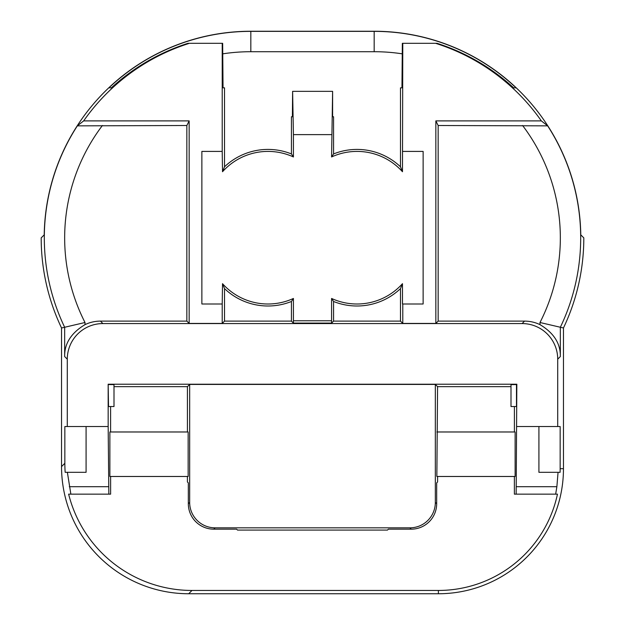 <?xml version="1.0" encoding="UTF-8"?>
<svg xmlns="http://www.w3.org/2000/svg" width="625" height="625" viewBox="0 0 625 625"><rect width="100%" height="100%" fill="white"/><g stroke="black" fill="none" stroke-linecap="round" stroke-linejoin="round"><path stroke-width="0.94" d="M374.172 31.25L250.828 31.25A206.625 206.625 0 0 0 44.219 234.867L41.188 237.875A209.633 209.633 0 0 0 61.539 327.977L64.656 327.266A206.516 206.516 0 0 1 77.336 125.859L186.844 125.508L186.844 321.117L100.438 321.117L102.891 323.57L522.109 323.57L524.562 321.117A35.609 35.602 -45 0 1 539.992 324.641L539.992 322.508L563.461 327.977A209.633 209.633 0 0 0 583.812 237.875L580.781 234.867A206.625 206.625 0 0 0 374.172 31.25L374.172 31.359A206.516 206.516 0 0 1 516.062 87.828L513.648 87.828L516.062 87.828M524.562 321.117L438.156 321.117L438.156 125.508L547.664 125.859L541.336 120.891A204.031 204.031 0 0 0 435.625 43.32L437.078 43.32C465.812 52.633 491.336 67.469 513.648 87.828M77.336 125.859L83.664 120.891A204.031 204.031 0 0 1 189.375 43.32L187.922 43.32C159.188 52.633 133.664 67.469 111.352 87.828L108.938 87.828L111.352 87.828M560.102 472.312A121.766 121.766 0 0 0 560.156 468.68L560.156 426.531L538.914 426.531L538.914 472.312L560.102 472.312L558.055 472.312L556.875 486.703L555.656 494.148L557.469 494.148A121.773 121.773 0 0 1 438.391 590.453L438.391 593.75L188.695 593.75A127.172 127.164 135 0 1 61.539 466.594L61.539 327.977M438.391 590.453L191.992 590.453A127.172 127.164 135 0 1 68.633 494.148L70.859 494.148L67.375 472.312L65.164 472.312L86.086 472.312L86.086 426.531L67.289 426.531L67.289 359.18L64.656 356.547C64.391 343.578 71.172 332.938 85.008 324.641A35.609 35.602 45 0 1 100.438 321.117M67.289 426.531L64.844 426.531L64.844 463.289A127.172 127.164 135 0 0 65.164 472.312M438.391 593.75A125.07 125.07 0 0 0 563.461 468.68L563.461 327.977M557.711 426.531L557.711 359.18L560.344 356.547C560.594 343.539 553.812 332.906 539.992 324.641M102.398 125.508A186.172 186.172 0 0 0 85.008 322.508L64.656 327.266L64.656 356.547M222.211 304L222.523 283.688L224.523 288.609L224.523 321.117L222.211 323.43L222.211 304L201.867 304L201.867 151.406L222.211 151.406L222.211 43.32L222.656 43.32L223.047 87.828L224.523 87.828L224.523 166.797L222.523 171.727L222.211 151.406M189.375 43.32L222.211 43.32M222.211 323.43L189.156 323.43L189.156 120.891L83.664 120.891M438.156 321.117L435.844 323.43L435.844 120.891L541.336 120.891M435.625 43.32L402.344 43.32L401.953 87.828L400.477 87.828L400.477 166.797L402.477 171.727L402.789 43.32M402.789 151.406L423.133 151.406L423.133 304L402.477 304L402.477 283.688A61.039 61.039 0 0 1 331.578 298.453L331.578 320.781L293.422 320.781L293.383 323.078L331.617 323.078L333.57 321.117L333.57 301.484L331.578 298.453M435.844 323.43L402.789 323.43L402.789 304M222.523 283.688A61.039 61.039 0 0 0 293.422 298.453L293.422 320.781M331.578 156.961L332.609 91.344L332.609 116.773L333.57 116.773L333.57 153.93L331.578 156.961A61.039 61.039 0 0 1 402.477 171.727M293.422 134.625L292.617 91.344L292.391 116.773L291.43 116.773L291.43 153.93L293.422 156.961L293.422 134.625L331.578 134.625M293.422 156.961A61.039 61.039 0 0 0 222.523 171.727M402.789 323.43L400.477 321.117L400.477 288.609L402.477 283.688M400.477 288.609A63.039 63.039 0 0 1 333.57 301.484M224.523 288.609A63.039 63.039 0 0 0 291.43 301.484L293.422 298.453M438.156 125.508L435.844 120.891M189.156 120.891L186.844 125.508M189.156 323.43L186.844 321.117M400.477 321.117L333.57 321.117M291.43 301.484L291.43 321.117L224.523 321.117M514.383 476.477L514.383 494.148L516.156 494.148L516.836 384.211L108.164 384.211L108.516 406.539L114 406.539L114 384.617L108.516 384.57M511 386.648L437.578 386.648L435.336 384.414L189.664 384.414L189.664 502.406A25.438 25.43 135 0 0 215.094 527.836L409.906 527.836A25.438 25.43 45 0 0 435.336 502.406L436.672 503.734L436.672 482.883L437.594 481.961L437.594 476.477M70.859 494.148L110.617 494.148L110.617 476.477L187.406 476.477L187.406 481.961L188.328 482.883L188.328 503.734A25.438 25.43 135 0 0 213.758 529.164L236.609 529.164L237.531 530.086L387.469 530.086L388.391 529.164L411.242 529.164L409.906 527.836M522.109 323.57A35.609 35.602 -45 0 1 557.711 359.18M102.891 323.57A35.609 35.602 -135 0 0 67.289 359.18M511 384.617L511 406.539L516.484 406.539L516.484 384.57L511 384.617M331.578 320.781L331.617 323.078M108.844 494.148L108.164 426.531L86.086 426.531M108.164 426.531L108.164 384.211M538.914 426.531L516.836 426.531M514.398 406.539L514.398 431.977L515.125 431.977L515.125 476.477L436.852 476.477L437.578 386.648M436.852 431.977L515.125 431.977M436.672 503.734A25.438 25.43 45 0 1 411.242 529.164M189.664 384.414L187.422 386.648L114 386.648M435.336 502.406L435.336 384.414M188.148 431.977L109.875 431.977L109.875 476.477L188.148 476.477L188.148 431.977M110.602 431.977L110.602 406.539M187.422 431.977L187.422 386.648M555.656 494.148L516.156 494.148M293.383 323.078L291.43 321.117M333.57 153.93A63.039 63.039 0 0 1 400.477 166.797M292.617 91.344L332.383 91.344M291.43 153.93A63.039 63.039 0 0 0 224.523 166.797M223.047 87.828L224.523 87.828M400.477 87.828L401.953 87.828M291.43 116.773L292.391 116.773M332.609 116.773L333.57 116.773M547.664 125.859A206.516 206.516 0 0 1 560.344 327.266L560.344 356.547M108.938 87.828A206.516 206.516 0 0 1 250.828 31.359L374.172 31.359L374.172 51.711L250.828 51.711A186.172 186.172 0 0 0 222.75 53.836M250.828 31.25L250.828 51.711M191.992 590.453L188.695 593.75M64.844 463.289L61.539 466.594M560.156 468.68L563.461 468.68M539.992 322.508A186.172 186.172 0 0 0 522.602 125.508M85.008 322.508L85.008 324.641M516.312 486.703L556.875 486.703M108.688 486.703L69.312 486.703M189.664 502.406L188.328 503.734M213.758 529.164L215.094 527.836M402.25 53.836A186.172 186.172 0 0 0 374.172 51.711"/></g></svg>
